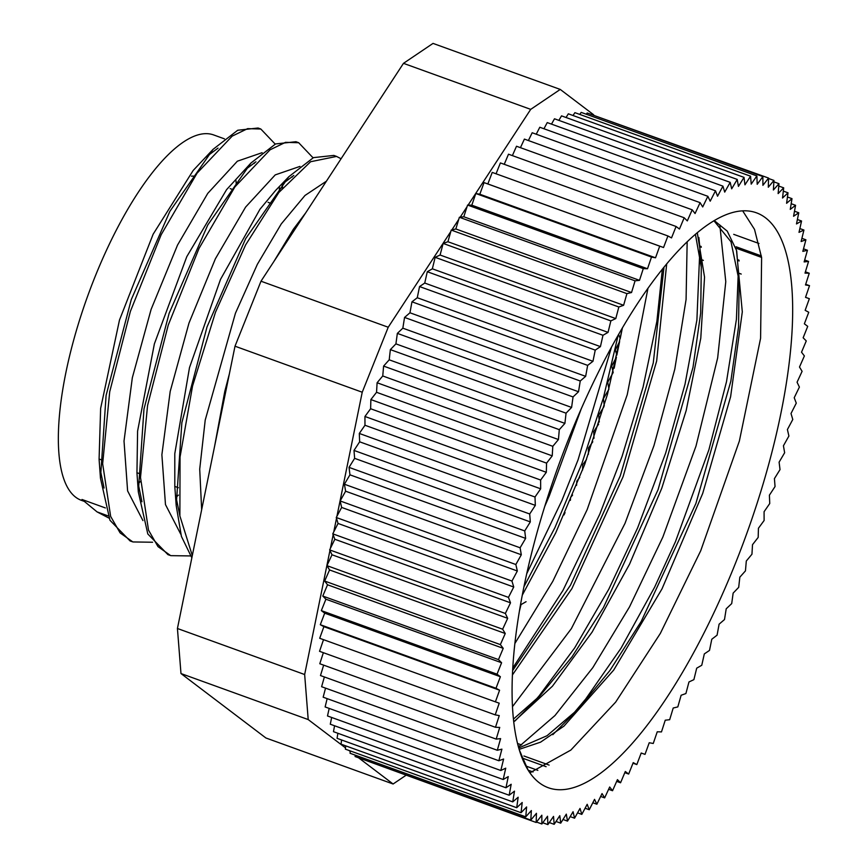 <?xml version="1.0" encoding="UTF-8"?>
<svg xmlns="http://www.w3.org/2000/svg" width="868" height="868" viewBox="0 0 868 868"><rect width="100%" height="100%" fill="white"/><g stroke="black" fill="none" stroke-linecap="round" stroke-linejoin="round"><path stroke-width="1.3" d="M105.375 507.932L82.004 499.48L97.064 511.892L108.977 518.109M279.333 191.882L279.398 187.347M259.369 128.562L258.046 128.019L237.713 130.254L213.083 149.329L169.9 211.315L131.252 299.634L106.091 395.45L100.471 478.29L109.954 520.257L130.081 540.938L131.426 541.382M297.268 142.276L295.912 141.723L275.579 143.936L250.939 163.032L207.767 225.007L169.13 313.294L143.969 409.078L138.327 491.917L147.799 533.95L167.936 554.641L169.347 555.108M335.167 155.99L333.779 155.426L313.456 157.629L288.838 176.703L245.677 238.635L207.029 326.9L181.857 422.683L176.193 505.534L181.412 536.402L191.85 557.809M282.176 188.345L282.165 184.331M275.21 144.121L260.823 129.028L247.64 128.638L232.168 136.135L197.058 173.188L161.177 234.696L130.374 311.428L109.704 391.815L102.652 463.74L110.648 516.417L120.12 532.909L132.858 541.947L152.594 542.24M313.066 157.813L298.69 142.732L285.496 142.341L270.035 149.828L234.913 186.88L199.043 248.4L168.24 325.131L147.571 405.508L140.507 477.443L148.515 530.12L157.987 546.601L170.714 555.65L190.45 555.932M341.081 158.757L336.556 156.424L310.614 161.73L278.845 192.501L245.633 244.884L215.492 312.22L192.555 386.021L180.056 456.937L179.871 515.928L192.305 555.585M214.646 446.022L224.801 391.359L229.326 374.043M273.735 261.745L293.33 229.293L305.72 212.834M179.828 515.505L175.694 495.498M176.193 505.534L174.804 486.503L174.793 453.649L189.495 367.609L220.515 279.377L259.966 209.253L275.601 190.439L288.838 176.703M281.959 184.298L293.829 175.466M141.951 501.78L137.828 481.87M138.327 491.917L136.949 472.876L137.589 431.146L154.385 343.836L186.794 256.646L226.581 189.647L250.939 163.032M244.06 170.627L255.93 161.795M292.006 176.573L292.18 177.126M178.428 495.096L175.944 497.407M104.073 488.022L99.972 468.232M100.471 478.29L99.082 459.237L100.634 408.383L119.48 320.064L153.159 234.176L193.163 170.486L213.083 149.329M206.204 156.924L218.031 148.124M254.15 162.88L254.324 163.423M140.573 481.393L138.077 483.715M282.621 187.813L282.133 184.146M262.103 152.703L237.376 161.188L207.756 193.38L177.539 245.058L151.108 309.388L132.327 377.754L124.015 441.053L127.607 490.887L142.938 520.594M299.959 166.406L275.232 174.891L245.611 207.083L215.394 258.772L188.974 323.091L170.193 391.446L161.882 454.756L165.473 504.579L180.804 534.276M326.411 181.184L304.994 195.463L281.265 223.922L257.362 264.317L235.445 313.218L205.217 420.069L199.716 469.132L201.658 509.711M519.335 749.876L522.905 758.285L546.113 766.694M526.757 573.683L561.9 500.51L578.077 459.79L611.539 346.994M512.804 668.013L562.909 590.533L599.755 514.214L622.052 456.47L643.112 386.954L656.892 321.269L662.36 269.145M514.963 720.993L540.232 695.528L513.476 719.073M533.744 702.017L539.071 695.952L574.649 647.94L608.859 589.09L637.622 527.907L665.658 453.118L685.036 384.166L696.895 320.032L699.912 248.215L698.87 237.506M552.808 734.697L578.088 709.221L547.014 735.739L518.771 747.966M571.6 715.709L585.607 699.152L621.032 648.201L654.624 587.202L675.488 541.61L708.885 449.819L726.505 381.681L736.422 319.315L738.299 272.02M713.93 220.743L730.997 241.792L739.156 281.048L736.704 251.036M739.156 281.048L738.56 326.791L730.834 381.204L695.886 503.505L641.246 621.39L609.922 670.487L578.088 709.221M695.409 234.262L701.29 267.246L700.693 313.012L692.99 367.392L658.053 489.726L603.412 607.654L572.077 656.75L540.232 695.528M664.009 267.094L653.268 362.933L620.251 475.892L570.515 585.13L512.663 670.519M618.2 335.07L603.401 397.924L581.929 463.436L554.923 527.646L523.979 586.67M522.916 758.274L528.113 770.046M714.234 220.559L727.243 231.148L736.498 250.342L742.303 311.883L730.617 396.73L702.711 493.415L662.013 588.862L613.687 670.096L563.961 726.125L540.558 742.173L519.173 749.355M697.275 232.689L704.545 277.163L700.78 338.227L686.165 410.607L661.817 488.109L629.593 564.091L592.139 632.067L552.449 686.197L513.78 721.807M666.7 263.839L656.653 361.034L623.061 476.782L571.893 588.634L512.456 674.903M622.432 327.789L607.459 394.376L584.717 464.358L555.715 532.865L522.308 595.112M742.661 210.826L754.52 229.391L761.616 257.59L760.585 338.303L739.362 441.063L700.726 550.735L660.331 633.434L615.662 702.114L570.829 750.093L529.936 772.813M719.811 224.964L725.778 281.666L717.662 357.931L696.006 446.065L662.87 537.042L629.55 606.83L592.811 667.655L554.988 715.514L518.511 747.055M687.163 241.749L686.078 299.503L674.794 369.182L653.962 445.642L625.058 523.23M625.014 523.35L571.339 628.671L512.521 706.606M647.984 288.198L627.239 394.69L587.148 509.646L552.808 581.3L514.919 643.416M581.256 408.752L549.27 495.943L544.757 506.391M735.446 563.299A305.71 100.08 -70.1 0 1 548.37 787.753A305.71 100.08 -70.1 0 1 558.265 466.224A305.71 100.08 -70.1 0 1 756.375 212.79A305.71 100.08 -70.1 0 1 735.446 563.299M84.022 501.27L81.418 500.337A194.291 63.603 -70.1 0 1 87.701 295.988A194.291 63.603 -70.1 0 1 213.604 134.92L224.432 138.847M235.987 180.674A194.291 63.603 -70.1 0 1 236.302 184.971M663.543 247.51L659.723 246.165L655.524 257.796L651.499 257.069L647.506 268.744L643.275 268.624L639.499 280.331L635.072 280.831L631.535 292.527L626.924 293.634L623.615 305.286L447.921 241.727L451.23 230.074L455.841 228.968L459.378 217.271L463.805 216.772L467.581 205.065L471.812 205.184L475.805 193.51L479.841 194.237L484.029 182.606L487.849 183.951L492.232 172.406L667.926 235.966L663.543 247.51L487.849 183.951M623.615 305.286L618.841 307.001L615.781 318.578L610.855 320.889L608.045 332.368L602.978 335.287L600.428 346.614L595.242 350.119L592.963 361.294L587.658 365.374L585.65 376.343L580.247 380.998L578.522 391.739L573.043 396.947L571.6 407.428L566.055 413.179L564.905 423.378L559.296 429.649L558.439 439.534L552.797 446.315L552.232 455.852L546.569 463.132L546.308 472.3L540.634 480.037L540.666 488.814L535.003 497.006L535.328 505.371L529.697 513.986L530.315 521.907L524.728 530.934L525.639 538.388L520.106 547.784L521.31 554.76L515.842 564.515L517.339 570.992L511.957 581.061L513.737 587.018L338.053 523.458L336.263 517.502L341.645 507.433L340.147 500.955L345.616 491.201L344.412 484.225L349.956 474.829L349.034 467.375L354.632 458.347L354.003 450.427L359.645 441.812L359.309 433.447L364.972 425.255L364.94 416.477L370.614 408.741L370.875 399.573L376.549 392.293L377.103 382.755L382.745 375.974L383.602 366.09L389.211 359.819L390.361 349.62L395.916 343.869L397.349 333.388L402.839 328.18L404.553 317.438L409.956 312.784L411.964 301.814L417.269 297.735L419.548 286.559L424.745 283.055L427.284 271.727L432.351 268.809L435.161 257.329L440.087 255.018L443.147 243.441L447.921 241.727M513.737 587.018L508.453 597.39L510.514 602.815L334.831 539.256L332.769 533.831L338.053 523.458M510.514 602.815L505.35 613.459L507.682 618.32L331.999 554.771L329.656 549.9L334.831 539.256M507.682 618.32L502.648 629.213L505.252 633.51L500.359 644.609L503.223 648.342L498.482 659.615L501.596 662.751L497.028 674.176L500.38 676.725L495.997 688.27L499.588 690.212L495.4 701.843L499.219 703.188L495.227 714.863L499.263 715.601L495.487 727.297L499.729 727.417L496.181 739.113L500.608 738.614L497.299 750.267L501.91 749.16L498.84 760.748L503.614 759.033L500.814 770.502L505.74 768.18L503.19 779.518L508.257 776.6L505.979 787.775L511.176 784.271L509.169 795.24L514.474 791.149L512.749 801.891L518.153 797.236L516.72 807.717L522.2 802.509L521.06 812.708L345.366 749.149L345.735 745.862M521.06 812.708L526.616 806.958L525.758 816.831L350.064 753.272L350.271 750.918M525.758 816.831L531.357 810.56L530.804 820.097L355.11 756.538L355.186 755.127M566.055 413.179L390.361 349.62M571.6 407.428L395.916 343.869M564.905 423.378L389.211 359.819M559.296 429.649L383.602 366.09M558.439 439.534L382.745 375.974M552.797 446.315L377.103 382.755M552.232 455.852L376.549 392.293M546.569 463.132L370.875 399.573M546.308 472.3L370.614 408.741M540.634 480.037L364.94 416.477M540.666 488.814L364.972 425.255M535.003 497.006L359.309 433.447M535.328 505.371L359.645 441.812M529.697 513.986L354.003 450.427M530.315 521.907L354.632 458.347M524.728 530.934L349.034 467.375M525.639 538.388L349.956 474.829M520.106 547.784L344.412 484.225M521.31 554.76L345.616 491.201M515.842 564.515L340.147 500.955M517.339 570.992L341.645 507.433M511.957 581.061L336.263 517.502M508.453 597.39L332.769 533.831M505.35 613.459L329.656 549.9M502.648 629.213L326.954 565.654L331.999 554.771M505.252 633.51L329.558 569.95L326.954 565.654M500.359 644.609L324.665 581.05L329.558 569.95M503.223 648.342L327.529 584.782L324.665 581.05M498.482 659.615L322.787 596.056L327.529 584.782M501.596 662.751L325.901 599.202L322.787 596.056M497.028 674.176L321.334 610.616L325.901 599.202M500.38 676.725L324.697 613.166L321.334 610.616M495.997 688.27L320.303 624.71L324.697 613.166M499.588 690.212L323.894 626.663L320.303 624.71M495.4 701.843L319.706 638.284L323.894 626.663M495.227 714.863L319.532 651.304L323.514 639.662M495.487 727.297L319.793 663.738L323.363 652.693M496.181 739.113L320.487 675.554L323.645 665.138M497.299 750.267L321.605 686.707L324.372 676.964M498.84 760.748L323.156 697.188L325.543 688.14M500.814 770.502L325.12 706.943L327.149 698.631M503.19 779.518L327.496 715.959L329.189 708.418M505.979 787.775L330.285 724.216L331.663 717.467M509.169 795.24L333.475 731.681L334.56 725.756M512.749 801.891L337.066 738.332L337.869 733.265M516.72 807.717L341.026 744.158L341.601 739.97M530.804 820.097L536.446 813.316L536.174 822.484L360.502 758.491M536.174 822.484L541.838 815.204L541.871 823.982L536.522 822.05M541.871 823.982L547.545 816.245L547.871 824.6L542.771 822.755M547.871 824.6L553.534 816.408L554.164 824.329L549.281 822.56M554.164 824.329L559.795 815.703L560.717 823.168L556.03 821.464M560.717 823.168L566.305 814.141L567.52 821.117L562.996 819.479M567.52 821.117L573.064 811.721L574.562 818.188L570.178 816.604M574.562 818.188L580.03 808.433L581.81 814.39L577.556 812.849M581.81 814.39L587.191 804.31L589.253 809.735L585.097 808.227M589.253 809.735L594.537 799.363L596.869 804.224L592.811 802.759M537.845 770.361L526.377 766.205M596.869 804.224L602.045 793.58L604.649 797.887L600.656 796.444M533.039 771.977L528.232 770.241M549.14 765.099L523.903 755.974M604.649 797.887L609.683 787.005L612.548 790.726L608.62 789.305M521.635 744.972L517.588 743.507M612.548 790.726L617.441 779.638L620.555 782.773L616.671 781.374M519.682 746.285L518.163 745.731M620.555 782.773L625.296 771.5L628.66 774.05L624.808 772.661M628.66 774.05L633.228 762.625L636.819 764.578L633 763.189M636.819 764.578L641.202 753.033L645.022 754.368L649.221 742.748L653.246 743.475L657.239 731.789L661.47 731.908L665.246 720.201L669.673 719.713L673.21 708.017L677.821 706.91L681.13 695.257L685.904 693.543L688.964 681.966L693.89 679.644L696.7 668.176L701.767 665.257L704.317 653.919L709.503 650.414L711.782 639.249L717.087 635.159L719.095 624.19L724.498 619.546L726.212 608.804L731.702 603.596L733.145 593.104L738.69 587.354L739.84 577.166L745.449 570.884L746.306 561.01L751.948 554.229L752.513 544.681L758.176 537.411L758.437 528.243L764.111 520.496L764.079 511.719L769.742 503.527L769.406 495.172L775.048 486.547L774.419 478.626L780.017 469.61L779.106 462.156L784.639 452.749L783.435 445.772L788.904 436.029L787.406 429.551L792.788 419.472L791.008 413.515L796.281 403.143L794.22 397.728L799.395 387.085L797.063 382.213L802.097 371.33L799.493 367.023L804.386 355.934L801.522 352.202L806.264 340.929L803.15 337.782L807.717 326.357L804.365 323.807L808.748 312.263L805.157 310.321L809.345 298.69L805.537 297.312M526.073 601.698L521.006 604.616L519.476 610.877M572.587 495.075L570.612 497.451L570.363 500.369M565.046 512.608L563.994 514.952M579.737 477.367L576.819 481.122L576.569 485.364M586.486 459.573L582.743 464.684L582.591 469.989M592.79 441.779L588.385 448.159L588.406 454.279M598.627 424.094L593.723 431.613L593.983 438.286M603.976 406.615L598.736 415.067L599.278 422.043M608.804 389.428L603.412 398.596L604.269 405.606M613.112 372.643L607.741 382.213L608.924 389.016M614.164 368.227L616.421 357.171L611.712 365.992L613.177 372.339M615.314 349.956L616.844 355.088L619.622 341.504L615.314 349.956M618.613 334.364L620.219 338.585L622.41 327.833M741.196 274.038L738.581 273.094M703.351 260.346L700.726 259.402L703.351 260.389M741.207 274.082L738.581 273.138M809.345 298.69L805.526 297.355L809.519 285.67L805.699 284.292M739.004 260.161L737.594 259.651M701.138 246.458L699.738 245.959M739.167 260.953L737.659 260.4M701.301 247.25L699.803 246.707M809.519 285.67L805.482 284.943L809.258 273.236L805.016 273.116L808.564 261.42L804.679 260.02M761.583 257.405L736.335 248.27M809.258 273.236L805.406 271.847M761.366 255.908L736.118 246.783M758.968 243.485L733.72 234.349M808.564 261.42L804.137 261.919L807.446 250.266L803.508 248.845M807.446 250.266L802.835 251.373L805.905 239.796L801.131 241.51L803.931 230.042L799.862 228.566M805.905 239.796L801.902 238.353M803.931 230.042L799.005 232.353L801.555 221.014L797.388 219.517M801.555 221.014L796.488 223.933L798.766 212.768L793.569 216.273L795.576 205.304L791.182 203.709M798.766 212.768L794.491 211.217M795.576 205.304L790.271 209.383L791.996 198.653L787.45 197.003M791.996 198.653L786.592 203.296L788.025 192.815L782.535 198.023L783.685 187.835L778.78 186.056M788.025 192.815L783.316 191.112M783.685 187.835L778.129 193.586L778.987 183.701L773.865 181.846M778.987 183.701L773.388 189.983L773.941 180.436L768.299 187.228L768.571 178.059L592.54 114.934M773.941 180.436L768.549 178.493M768.571 178.059L762.907 185.329L762.874 176.551L587.18 112.992L586.28 114.229M762.874 176.551L757.2 184.298L756.874 175.933L751.211 184.135L750.581 176.215L574.898 112.656L573.021 115.509M579.77 114.413L581.18 112.384L756.874 175.933M750.581 176.215L744.95 184.83L744.028 177.376L568.334 113.817L566.055 117.495M744.028 177.376L738.429 186.392L737.225 179.426L731.681 188.823L730.183 182.345L554.489 118.786L551.495 124.124M558.873 120.37L561.531 115.867L737.225 179.426M730.183 182.345L724.715 192.099L722.935 186.143L547.241 122.583L543.954 128.746M722.935 186.143L717.554 196.222L715.492 190.808L710.208 201.181L707.865 196.309L532.182 132.75L528.395 140.54M536.24 134.225L539.798 127.249L715.492 190.808M707.865 196.309L702.7 206.953L700.096 202.656L524.402 139.097L520.442 147.668M700.096 202.656L695.062 213.539L692.197 209.806L687.304 220.906L684.19 217.759L508.496 154.2L504.243 164.323M512.38 155.611L516.503 146.247L692.197 209.806M684.19 217.759L679.449 229.033L676.085 226.483L500.402 162.924L496.051 173.784M676.085 226.483L671.517 237.908L667.926 235.966M659.723 246.165L484.029 182.606M655.524 257.796L479.841 194.237M651.499 257.069L475.805 193.51M647.506 268.744L471.812 205.184M639.499 280.331L463.805 216.772M643.275 268.624L467.581 205.065M635.072 280.831L459.378 217.271M631.535 292.527L455.841 228.968M626.924 293.634L451.23 230.074M615.781 318.578L440.087 255.018M618.841 307.001L443.147 243.441M610.855 320.889L435.161 257.329M608.045 332.368L432.351 268.809M602.978 335.287L427.284 271.727M600.428 346.614L424.745 283.055M592.963 361.294L417.269 297.735M595.242 350.119L419.548 286.559M587.658 365.374L411.964 301.814M585.65 376.343L409.956 312.784M580.247 380.998L404.553 317.438M578.522 391.739L402.839 328.18M573.043 396.947L397.349 333.388M458.727 219.43L451.87 229.911M467.06 206.692L460.203 217.174M450.817 231.517L388.224 327.236L362.227 392.227L336.936 516.254M336.513 518.326L333.746 531.921M333.149 534.84L330.372 548.424M593.669 114.782L560.251 89.426L530.706 109.368L468.112 205.087M329.949 550.507L304.657 674.523L308.205 719.572L345.507 747.88M348.838 750.397L350.216 751.449M358.582 757.797L393.106 783.999L405.909 775.352M388.224 327.236L260.997 281.21L403.479 63.342L530.706 109.368M304.657 674.523L177.43 628.497L235.011 346.202L260.997 281.21M235.011 346.202L362.227 392.227M393.106 783.999L265.89 737.974L180.978 673.546L177.43 628.497M180.978 673.546L308.205 719.572M560.251 89.426L433.024 43.4L403.479 63.342M191.47 176.161A149.437 48.923 -70.1 0 1 194.866 176.269M108.055 515.874L97.064 511.892M130.081 540.927L132.023 541.632M167.947 554.63L169.835 555.314M258.046 128.008L260.823 129.017M295.912 141.712L298.69 142.71M333.779 155.405L336.556 156.414M699.912 248.215L701.29 267.246M270.827 203.329L268.049 202.32M232.96 189.625L230.183 188.627M178.374 487.707L175.596 486.698M140.507 474.004L137.73 473.006M102.652 460.311L99.874 459.302"/></g></svg>
